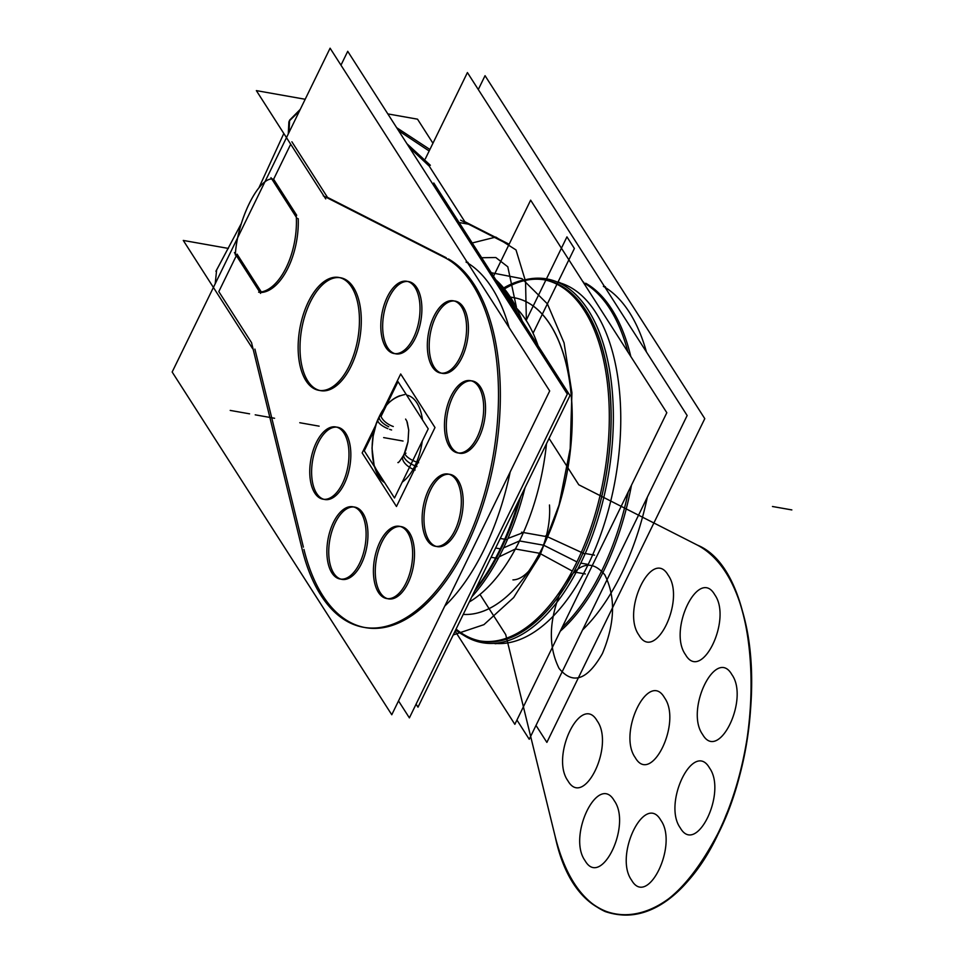 <?xml version="1.0" encoding="UTF-8"?>
<svg xmlns="http://www.w3.org/2000/svg" width="964" height="964" viewBox="0 0 964 964"><rect width="100%" height="100%" fill="white"/><g stroke="black" fill="none" stroke-linecap="round" stroke-linejoin="round"><path stroke-width="1.45" d="M475.577 589.1A184.702 94.858 -80 0 0 504.497 539.768M507.92 538.454L523.428 532.526M510.342 297.057L514.402 297.78A160.482 82.422 100 0 1 543.684 545.214L519.524 540.937L543.684 545.214A160.482 82.422 100 0 1 463.238 614.405A160.482 82.422 -80 0 0 543.684 545.214L519.524 540.937A160.482 82.422 100 0 1 469.311 601.946A160.482 82.422 -80 0 0 519.524 540.937A160.482 82.422 100 0 1 472.312 600.078M474.601 591.101A183.413 94.195 -80 0 0 501.051 548.986A183.413 94.195 -80 0 0 520.789 496.412A183.413 94.195 100 0 1 501.051 548.986A183.413 94.195 100 0 1 474.601 591.101A183.413 94.195 -80 0 0 501.051 548.986A183.413 94.195 -80 0 0 520.789 496.412A183.413 94.195 100 0 1 501.051 548.986A183.413 94.195 100 0 1 474.601 591.101A183.413 94.195 100 0 0 501.051 548.986A183.413 94.195 -80 0 0 520.789 496.412M499.075 556.867L515.403 548.998L539.563 553.276L572.242 571.062M495.255 558.71A184.702 94.858 -80 0 0 518.656 500.762M516.174 311.589A184.702 94.858 -80 0 0 503.702 289.947A184.702 94.858 -80 0 0 497.677 282.717M498.268 283.633A183.413 94.195 -80 0 1 517.451 313.577A183.413 94.195 -80 0 0 498.268 283.633A183.413 94.195 100 0 1 517.451 313.577A183.413 94.195 -80 0 0 504.726 291.309M491.098 557.264L495.604 558.06M496.339 558.192L498.195 558.518A183.413 94.195 -80 0 0 525.031 487.7M522.199 321A183.413 94.195 -80 0 0 495.797 279.789M500.28 538.454L507.365 539.707A183.413 94.195 -80 0 1 471.782 596.885M416.074 704.178L417.99 707.166L569.977 395.553L433.788 182.991L433.053 184.51M455.104 631.083L514.848 724.326L666.823 412.725L530.646 200.163L493.532 276.246M558.072 282.356A183.413 94.195 100 0 1 588.221 564.434L580.786 563.121L588.221 564.434A183.413 94.195 100 0 0 558.072 282.356A183.413 94.195 100 0 1 588.221 564.434A183.413 94.195 100 0 0 558.072 282.356A183.413 94.195 100 0 1 588.221 564.434A183.413 94.195 100 0 1 494.11 643.313A183.413 94.195 100 0 0 588.221 564.434A183.413 94.195 100 0 1 505.028 643.265M455.671 629.914A183.413 94.195 -80 0 0 479.192 640.795A183.413 94.195 -80 0 0 581.135 552.782M585.22 553.505L594.535 555.156M481.06 641.132A183.413 94.195 -80 0 0 578.533 562.723A183.413 94.195 100 0 1 456.08 629.07A183.413 94.195 -80 0 0 478.626 640.626M576.098 572.327L585.365 573.966M571.953 571.592A183.413 94.195 -80 0 0 607.935 388.034A183.413 94.195 -80 0 0 543.202 279.596A183.413 94.195 -80 0 0 503.678 287.959M503.389 289.574A183.413 94.195 100 0 1 602.862 349.884A183.413 94.195 100 0 1 578.533 562.723A183.413 94.195 -80 0 0 545.058 279.922M544.13 279.765A183.413 94.195 -80 0 0 504.473 288.911A183.413 94.195 100 0 1 603.066 350.679A183.413 94.195 100 0 1 578.533 562.723A183.413 94.195 100 0 1 486.242 641.759M573.821 571.929L575.749 572.978A184.702 94.858 -80 0 0 609.67 370.682A184.702 94.858 -80 0 0 526.284 279.536M576.906 561.904L543.684 545.214A160.482 82.422 -80 0 0 570.11 384.684A160.482 82.422 -80 0 0 510.474 297.274A160.482 82.422 100 0 1 570.11 384.684A160.482 82.422 100 0 1 543.684 545.214A160.482 82.422 100 0 1 478.024 612.839M545.588 535.888L584.991 554.035A184.702 94.858 -80 0 1 463.286 635.035M521.572 532.2L547.588 536.815M519.524 540.937L543.684 545.214A160.482 82.422 100 0 1 463.238 614.405A160.482 82.422 -80 0 0 543.684 545.214L519.524 540.937A160.482 82.422 -80 0 0 546.504 443.669A160.482 82.422 100 0 1 519.524 540.937L503.606 547.877L519.524 540.937A160.482 82.422 -80 0 0 546.504 443.669A160.482 82.422 -80 0 1 519.524 540.937A160.482 82.422 100 0 1 469.311 601.946A160.482 82.422 -80 0 0 519.524 540.937L503.606 547.877M538.057 345.739A160.482 82.422 -80 0 0 516.728 308.384A160.482 82.422 100 0 1 538.057 345.739A160.482 82.422 -80 0 0 516.728 308.384A160.482 82.422 -80 0 1 538.057 345.739M549.697 390.95L330.098 48.2L172.158 372.008L391.77 714.758L549.697 390.95M237.084 254.147L261.292 291.935M261.642 292.466A57.322 29.438 -80 0 0 298.213 218.659A57.322 29.438 -80 0 1 261.642 292.466A57.322 29.438 -80 0 0 298.213 218.659A57.322 29.438 -80 0 1 261.642 292.466A57.322 29.438 -80 0 0 298.225 218.876M296.707 215.285L273.619 179.244M290.694 144.226L273.8 178.858M291.887 141.792L327.483 197.355L291.887 141.792L327.483 197.355L291.887 141.792L327.483 197.355L446.224 257.737M448.405 258.918A190.294 97.725 100 0 1 494.387 336.195A190.294 97.725 -80 0 0 448.405 258.918A190.294 97.725 100 0 1 494.387 336.195A190.294 97.725 100 0 1 466.504 546.263A190.294 97.725 100 0 1 353.945 624.154A190.294 97.725 100 0 1 303.961 549.42A190.294 97.725 -80 0 0 353.945 624.154A190.294 97.725 -80 0 0 365.38 627.612A190.294 97.725 -80 0 0 470.986 536.623A190.294 97.725 -80 0 0 494.387 336.195A190.294 97.725 -80 0 0 448.405 258.918A190.294 97.725 100 0 1 494.387 336.195A190.294 97.725 100 0 1 466.504 546.263A190.294 97.725 100 0 1 353.945 624.154A190.294 97.725 100 0 1 303.961 549.42A190.294 97.725 -80 0 0 353.945 624.154A190.294 97.725 100 0 1 303.961 549.42M303.395 547.142L254.894 349.101M251.628 342.798L218.816 291.598L251.628 342.798L218.816 291.598L251.628 342.798L218.816 291.598L236.373 255.605M400.349 526.513A36.68 18.834 -80 0 0 378.274 551.348A36.68 18.834 -80 0 0 380.274 592.715A36.68 18.834 -80 0 0 407.977 583.184A36.68 18.834 -80 0 0 409.495 532.791A36.68 18.834 -80 0 0 381.792 542.31A36.68 18.834 -80 0 0 380.274 592.715A36.68 18.834 -80 0 0 387.564 598.656M336.689 427.148A36.68 18.834 -80 0 0 314.613 451.996A36.68 18.834 -80 0 0 316.614 493.351A36.68 18.834 -80 0 0 344.317 483.832A36.68 18.834 -80 0 0 345.835 433.426A36.68 18.834 -80 0 0 318.132 442.946A36.68 18.834 -80 0 0 316.614 493.351A36.68 18.834 -80 0 0 323.904 499.304M454.273 301.009A36.68 18.834 -80 0 0 432.197 325.844A36.68 18.834 -80 0 0 434.198 367.212A36.68 18.834 -80 0 0 461.901 357.68A36.68 18.834 -80 0 0 463.419 307.287A36.68 18.834 -80 0 0 435.716 316.807A36.68 18.834 -80 0 0 434.198 367.212A36.68 18.834 -80 0 0 441.488 373.152M471.396 380.852A36.68 18.834 -80 0 0 449.32 405.699A36.68 18.834 -80 0 0 451.309 447.055A36.68 18.834 -80 0 0 479.024 437.536A36.68 18.834 -80 0 0 480.542 387.13A36.68 18.834 -80 0 0 452.827 396.65A36.68 18.834 -80 0 0 451.309 447.055A36.68 18.834 -80 0 0 458.611 452.996M407.736 281.488A36.68 18.834 -80 0 0 385.66 306.335A36.68 18.834 -80 0 0 387.661 347.691A36.68 18.834 -80 0 0 415.363 338.171A36.68 18.834 -80 0 0 416.882 287.766A36.68 18.834 -80 0 0 389.179 297.298A36.68 18.834 -80 0 0 387.661 347.691A36.68 18.834 -80 0 0 394.951 353.643M339.714 277.644A57.322 29.438 -80 0 0 304.841 315.927A57.322 29.438 -80 0 0 307.817 381.033A57.322 29.438 -80 0 0 351.113 366.151A57.322 29.438 -80 0 0 353.475 287.405A57.322 29.438 -80 0 0 310.191 302.286A57.322 29.438 -80 0 0 307.817 381.033A57.322 29.438 -80 0 0 320.651 390.649A57.322 29.438 -80 0 0 356.186 353.366A57.322 29.438 -80 0 0 353.475 287.405A57.322 29.438 -80 0 0 340.654 277.777M449.055 474.264A36.68 18.834 -80 0 0 426.98 499.099A36.68 18.834 -80 0 0 428.98 540.455A36.68 18.834 -80 0 0 456.683 530.935A36.68 18.834 -80 0 0 458.201 480.53A36.68 18.834 -80 0 0 430.498 490.061A36.68 18.834 -80 0 0 428.98 540.455A36.68 18.834 -80 0 0 436.27 546.407M353.8 506.992A36.68 18.834 -80 0 0 331.724 531.839A36.68 18.834 -80 0 0 333.725 573.194A36.68 18.834 -80 0 0 361.44 563.675A36.68 18.834 -80 0 0 362.958 513.27A36.68 18.834 -80 0 0 335.243 522.801A36.68 18.834 -80 0 0 333.725 573.194A36.68 18.834 -80 0 0 341.027 579.147M331.074 571.532A36.68 18.834 -80 0 0 340.087 579.027A36.68 18.834 -80 0 0 363.163 554.083A36.68 18.834 -80 0 0 360.247 511.715M341.943 579.352A36.68 18.834 -80 0 0 364.693 555.493A36.68 18.834 -80 0 0 362.958 513.27A36.68 18.834 -80 0 0 354.74 507.112M361.886 514.282A36.68 18.834 -80 0 0 352.884 506.787A36.68 18.834 -80 0 0 329.808 531.73A36.68 18.834 -80 0 0 332.725 574.098M398.518 700.912L409.387 717.879L567.326 394.071L347.727 51.321L340.967 65.166M467.745 263.039A190.294 97.725 100 0 1 509.088 327.579A190.294 97.725 100 0 0 467.745 263.039A190.294 97.725 100 0 1 509.088 327.579A190.294 97.725 100 0 0 467.745 263.039M510.197 471.938A190.294 97.725 100 0 1 444.778 606.079A190.294 97.725 100 0 0 510.197 471.938A190.294 97.725 100 0 1 444.778 606.079A190.294 97.725 100 0 0 510.197 471.938A190.294 97.725 100 0 1 444.778 606.079M377.623 591.04A36.68 18.834 -80 0 0 386.624 598.536A36.68 18.834 -80 0 0 409.7 573.592A36.68 18.834 -80 0 0 406.784 531.236M388.48 598.873A36.68 18.834 -80 0 0 411.23 575.002A36.68 18.834 -80 0 0 409.495 532.791A36.68 18.834 -80 0 0 401.289 526.633M408.435 533.803A36.68 18.834 -80 0 0 399.421 526.296A36.68 18.834 -80 0 0 376.346 551.239A36.68 18.834 -80 0 0 379.262 593.607M313.963 491.676A36.68 18.834 -80 0 0 322.964 499.183A36.68 18.834 -80 0 0 346.052 474.24A36.68 18.834 -80 0 0 343.124 431.872M324.832 499.509A36.68 18.834 -80 0 0 347.57 475.65A36.68 18.834 -80 0 0 345.835 433.426A36.68 18.834 -80 0 0 337.629 427.269M344.775 434.439A36.68 18.834 -80 0 0 335.773 426.944A36.68 18.834 -80 0 0 312.685 451.887A36.68 18.834 -80 0 0 315.602 494.243M431.547 365.537A36.68 18.834 -80 0 0 440.548 373.032A36.68 18.834 -80 0 0 463.636 348.088A36.68 18.834 -80 0 0 460.72 305.733M442.416 373.369A36.68 18.834 -80 0 0 465.154 349.498A36.68 18.834 -80 0 0 463.419 307.287A36.68 18.834 -80 0 0 455.213 301.13M462.358 308.299A36.68 18.834 -80 0 0 453.357 300.792A36.68 18.834 -80 0 0 430.269 325.736A36.68 18.834 -80 0 0 433.185 368.103M448.658 445.38A36.68 18.834 -80 0 0 457.671 452.887A36.68 18.834 -80 0 0 480.747 427.944A36.68 18.834 -80 0 0 477.831 385.576M459.527 453.213A36.68 18.834 -80 0 0 482.277 429.342A36.68 18.834 -80 0 0 480.542 387.13A36.68 18.834 -80 0 0 472.324 380.973M479.469 388.143A36.68 18.834 -80 0 0 470.468 380.647A36.68 18.834 -80 0 0 447.392 405.579A36.68 18.834 -80 0 0 450.309 447.947M384.998 346.028A36.68 18.834 -80 0 0 394.011 353.523A36.68 18.834 -80 0 0 417.087 328.579A36.68 18.834 -80 0 0 414.171 286.212M395.867 353.848A36.68 18.834 -80 0 0 418.617 329.989A36.68 18.834 -80 0 0 416.882 287.766A36.68 18.834 -80 0 0 408.664 281.608M415.821 288.778A36.68 18.834 -80 0 0 406.808 281.283A36.68 18.834 -80 0 0 383.732 306.227A36.68 18.834 -80 0 0 386.648 348.594M304.708 378.611A57.322 29.438 -80 0 0 318.783 390.324A57.322 29.438 -80 0 0 354.848 351.354A57.322 29.438 -80 0 0 350.293 285.163M352.86 289.164A57.322 29.438 -80 0 0 338.786 277.451A57.322 29.438 -80 0 0 302.72 316.421A57.322 29.438 -80 0 0 307.287 382.612M426.329 538.792A36.68 18.834 -80 0 0 435.33 546.287A36.68 18.834 -80 0 0 458.406 521.343A36.68 18.834 -80 0 0 455.49 478.988M437.186 546.612A36.68 18.834 -80 0 0 459.936 522.753A36.68 18.834 -80 0 0 458.201 480.53A36.68 18.834 -80 0 0 449.995 474.372M457.141 481.554A36.68 18.834 -80 0 0 448.127 474.047A36.68 18.834 -80 0 0 425.052 498.991A36.68 18.834 -80 0 0 427.968 541.358M406.904 143.708L430.366 165.29M429.221 166.121L409.254 147.359M325.724 198.885L256.352 90.616L305.19 99.268M387.817 113.909L417.52 119.175L432.944 143.25M459.117 222.527L468.54 224.19M299.406 111.113L289.26 120.994M288.899 121.789L288.272 133.96M429.643 166.772L464.829 221.696L429.643 166.772L464.829 221.696L429.643 166.772L464.829 221.696L509.149 244.229M429.161 150.987L398.59 130.718M300.262 109.366L289.598 120.175L288.995 132.466M215.201 283.765L216.635 269.968L240.964 224.19L215.912 271.27M396.638 127.67L429.908 149.48M252.652 348.703L183.281 240.434L228.372 248.423M516.933 720.048L529.248 739.268L687.151 415.52L467.42 72.565L425.341 158.819M582.919 281.741L583.557 282.078M585.751 283.247A190.294 97.725 100 0 1 630.805 356.487A190.294 97.725 -80 0 0 585.751 283.247A190.294 97.725 100 0 1 630.805 356.487A190.294 97.725 -80 0 0 585.751 283.247A190.294 97.725 -80 0 1 630.805 356.487M631.492 485.157A190.294 97.725 100 0 1 560.277 631.191A190.294 97.725 -80 0 0 631.492 485.157A190.294 97.725 100 0 1 560.277 631.191A190.294 97.725 -80 0 0 631.492 485.157A190.294 97.725 -80 0 1 560.277 631.191M535.996 725.422L546.877 742.388L704.78 418.641L485.049 75.686L478.289 89.532M646.458 352.005A190.294 97.725 100 0 0 605.031 287.344A190.294 97.725 100 0 1 646.458 352.005A190.294 97.725 100 0 0 605.031 287.344A190.294 97.725 100 0 1 646.458 352.005A190.294 97.725 100 0 0 603.38 286.368M647.362 497.087A190.294 97.725 100 0 1 582.533 629.998A190.294 97.725 100 0 0 647.362 497.087A190.294 97.725 100 0 1 582.533 629.998A190.294 97.725 100 0 0 647.362 497.087A190.294 97.725 100 0 1 582.533 629.998M562.084 627.492A190.294 97.725 -80 0 0 628.263 491.785M627.889 351.932A190.294 97.725 -80 0 0 583.545 282.729M605.428 286.742L604.536 286.585M460.587 220.154L508.908 244.723M303.094 553.143L251.568 342.798M301.551 546.817A190.294 97.725 -80 0 0 353.439 624.395M347.799 621.744A190.294 97.725 -80 0 0 363.512 627.287A190.294 97.725 -80 0 0 470.806 532.429A190.294 97.725 -80 0 0 490.797 328.555M493.026 338.195A190.294 97.725 -80 0 0 443.03 256.749M466.034 262.039A190.294 97.725 100 0 1 508.992 327.206M323.253 195.825L446.742 258.617M467.239 262.244L468.082 262.401M272.402 178.906C257.99 178.135 237.24 220.515 235.3 254.966M240.735 231.42L263.172 185.401L240.735 231.42M234.433 252.592L260.557 293.369M258.629 292.2A57.322 29.438 -80 0 0 296.189 215.189M297.093 218.467L270.968 177.689M272.426 178.906C258.003 178.147 237.265 220.527 235.312 254.966M418.665 462.744A12.616 4.338 -157.3 0 1 404.916 452.538L403.964 454.659A12.616 5.266 26 0 0 414.942 465.793A45.85 23.546 100 0 1 402.229 482.157M399.903 395.698C391.456 398.819 384.624 405.699 379.406 416.34A12.616 5.266 26 0 0 388.733 426.739A12.616 5.266 -154 0 1 379.406 416.34C367.284 439.307 371.224 474.3 384.516 482.53A45.85 23.546 100 0 0 384.648 482.639L381.877 480.048L374.14 465.528L372.02 448.164L373.164 436.041L376.201 424.112L381.142 413.038A12.616 6.146 29.6 0 0 393.288 426.51M383.419 409.363L400.687 373.984L434.993 427.534L396.469 506.498L362.163 452.947L376.153 424.281M405.977 453.188A12.616 5.266 26 0 0 404.892 458.683A12.616 5.266 26 0 0 414.942 465.793A12.616 5.266 -154 0 1 404.892 458.683A12.616 5.266 -154 0 1 405.977 453.188A12.616 5.266 -154 0 0 405.374 459.31A12.616 5.266 -154 0 0 416.954 466.516A12.616 5.266 -154 0 1 405.374 459.31A12.616 5.266 -154 0 1 405.977 453.188A12.616 5.266 26 0 0 404.892 458.683A12.616 5.266 26 0 0 414.942 465.793A45.85 23.546 -80 0 0 422.292 441.03A45.85 23.546 100 0 1 414.942 465.793A45.85 23.546 -80 0 0 422.292 441.03A45.85 23.546 100 0 1 414.942 465.793A12.616 5.266 -154 0 1 403.964 454.659L408.037 441.608L408.724 430.185L406.832 421.135M422.485 419.87A45.85 23.546 -80 0 0 406.615 395.095A45.85 23.546 100 0 1 422.485 419.87A45.85 23.546 -80 0 0 406.615 395.095A45.85 23.546 100 0 1 422.485 419.87A45.85 23.546 100 0 0 406.615 395.095M381.045 416.412L398.012 381.648L428.233 428.835L394.505 498.002L364.272 450.827L374.478 429.884M404.675 394.589C392.589 397.072 383.648 405.47 377.852 419.786A12.616 4.338 22.7 0 0 387.841 428.655M389.552 429.317A12.616 4.338 22.7 0 0 391.601 429.98M415.098 470.034A12.616 6.146 -150.4 0 1 402.952 456.575L405.904 449.947L407.977 442.006L408.712 429.992L407.218 422.124M500.292 548.853L495.617 548.022M578.533 562.723A183.413 94.195 -80 0 0 603.066 350.679A183.413 94.195 -80 0 0 504.473 288.911A183.413 94.195 -80 0 1 603.066 350.679A183.413 94.195 -80 0 1 578.533 562.723A183.413 94.195 100 0 1 456.08 629.07A183.413 94.195 -80 0 0 578.533 562.723M543.684 545.214A160.482 82.422 -80 0 0 570.11 384.684A160.482 82.422 -80 0 0 510.474 297.274A160.482 82.422 -80 0 1 570.11 384.684A160.482 82.422 -80 0 1 543.684 545.214M230.203 410.411L249.58 413.833L230.203 410.411M547.383 303.853L521.946 278.668L491.279 272.728L521.946 278.668L547.383 303.853L521.946 278.668L491.279 272.728L521.946 278.668L547.383 303.853L564.061 342.859L571.929 392.746L570.194 448.622L559.048 504.991L539.563 556.312L513.679 597.559L483.916 624.66L453.213 634.951L483.916 624.66L513.679 597.559L539.563 556.312L559.048 504.991L570.194 448.622L571.929 392.746L564.061 342.859L547.383 303.853L564.061 342.859L571.929 392.746L570.194 448.622L559.048 504.991L539.563 556.312L513.679 597.559L483.916 624.66L453.213 634.951L483.916 624.66L513.679 597.559L539.563 556.312L559.048 504.991L570.194 448.622L571.929 392.746L564.061 342.859L547.383 303.853M588.221 564.434A183.413 94.195 100 0 1 494.11 643.313A183.413 94.195 100 0 0 588.221 564.434L580.786 563.121M299.768 422.726L319.132 426.16L299.768 422.726M255.219 414.833L274.583 418.268L255.219 414.833M333.725 573.194A36.68 18.834 -80 0 0 361.44 563.675A36.68 18.834 -80 0 0 362.958 513.27A36.68 18.834 -80 0 0 335.243 522.801A36.68 18.834 -80 0 0 333.725 573.194A36.68 18.834 -80 0 0 361.44 563.675A36.68 18.834 -80 0 0 362.958 513.27A36.68 18.834 -80 0 0 335.243 522.801A36.68 18.834 -80 0 0 333.725 573.194A36.68 18.834 -80 0 0 361.44 563.675A36.68 18.834 -80 0 0 362.958 513.27A36.68 18.834 -80 0 0 335.243 522.801A36.68 18.834 -80 0 0 333.725 573.194M380.274 592.715A36.68 18.834 -80 0 0 407.977 583.184A36.68 18.834 -80 0 0 409.495 532.791A36.68 18.834 -80 0 0 381.792 542.31A36.68 18.834 -80 0 0 380.274 592.715A36.68 18.834 -80 0 0 407.977 583.184A36.68 18.834 -80 0 0 409.495 532.791A36.68 18.834 -80 0 0 381.792 542.31A36.68 18.834 -80 0 0 380.274 592.715A36.68 18.834 -80 0 0 407.977 583.184A36.68 18.834 -80 0 0 409.495 532.791A36.68 18.834 -80 0 0 381.792 542.31A36.68 18.834 -80 0 0 380.274 592.715M316.614 493.351A36.68 18.834 -80 0 0 344.317 483.832A36.68 18.834 -80 0 0 345.835 433.426A36.68 18.834 -80 0 0 318.132 442.946A36.68 18.834 -80 0 0 316.614 493.351A36.68 18.834 -80 0 0 344.317 483.832A36.68 18.834 -80 0 0 345.835 433.426A36.68 18.834 -80 0 0 318.132 442.946A36.68 18.834 -80 0 0 316.614 493.351A36.68 18.834 -80 0 0 344.317 483.832A36.68 18.834 -80 0 0 345.835 433.426A36.68 18.834 -80 0 0 318.132 442.946A36.68 18.834 -80 0 0 316.614 493.351M434.198 367.212A36.68 18.834 -80 0 0 461.901 357.68A36.68 18.834 -80 0 0 463.419 307.287A36.68 18.834 -80 0 0 435.716 316.807A36.68 18.834 -80 0 0 434.198 367.212A36.68 18.834 -80 0 0 461.901 357.68A36.68 18.834 -80 0 0 463.419 307.287A36.68 18.834 -80 0 0 435.716 316.807A36.68 18.834 -80 0 0 434.198 367.212A36.68 18.834 -80 0 0 461.901 357.68A36.68 18.834 -80 0 0 463.419 307.287A36.68 18.834 -80 0 0 435.716 316.807A36.68 18.834 -80 0 0 434.198 367.212M451.309 447.055A36.68 18.834 -80 0 0 479.024 437.536A36.68 18.834 -80 0 0 480.542 387.13A36.68 18.834 -80 0 0 452.827 396.65A36.68 18.834 -80 0 0 451.309 447.055A36.68 18.834 -80 0 0 479.024 437.536A36.68 18.834 -80 0 0 480.542 387.13A36.68 18.834 -80 0 0 452.827 396.65A36.68 18.834 -80 0 0 451.309 447.055A36.68 18.834 -80 0 0 479.024 437.536A36.68 18.834 -80 0 0 480.542 387.13A36.68 18.834 -80 0 0 452.827 396.65A36.68 18.834 -80 0 0 451.309 447.055M387.661 347.691A36.68 18.834 -80 0 0 415.363 338.171A36.68 18.834 -80 0 0 416.882 287.766A36.68 18.834 -80 0 0 389.179 297.298A36.68 18.834 -80 0 0 387.661 347.691A36.68 18.834 -80 0 0 415.363 338.171A36.68 18.834 -80 0 0 416.882 287.766A36.68 18.834 -80 0 0 389.179 297.298A36.68 18.834 -80 0 0 387.661 347.691A36.68 18.834 -80 0 0 415.363 338.171A36.68 18.834 -80 0 0 416.882 287.766A36.68 18.834 -80 0 0 389.179 297.298A36.68 18.834 -80 0 0 387.661 347.691M307.817 381.033A57.322 29.438 -80 0 0 351.113 366.151A57.322 29.438 -80 0 0 353.475 287.405A57.322 29.438 -80 0 0 310.191 302.286A57.322 29.438 -80 0 0 307.817 381.033A57.322 29.438 -80 0 0 351.113 366.151A57.322 29.438 -80 0 0 353.475 287.405A57.322 29.438 -80 0 0 310.191 302.286A57.322 29.438 -80 0 0 307.817 381.033A57.322 29.438 -80 0 0 351.113 366.151A57.322 29.438 -80 0 0 353.475 287.405A57.322 29.438 -80 0 0 310.191 302.286A57.322 29.438 -80 0 0 307.817 381.033M428.98 540.455A36.68 18.834 -80 0 0 456.683 530.935A36.68 18.834 -80 0 0 458.201 480.53A36.68 18.834 -80 0 0 430.498 490.061A36.68 18.834 -80 0 0 428.98 540.455A36.68 18.834 -80 0 0 456.683 530.935A36.68 18.834 -80 0 0 458.201 480.53A36.68 18.834 -80 0 0 430.498 490.061A36.68 18.834 -80 0 0 428.98 540.455A36.68 18.834 -80 0 0 456.683 530.935A36.68 18.834 -80 0 0 458.201 480.53A36.68 18.834 -80 0 0 430.498 490.061A36.68 18.834 -80 0 0 428.98 540.455M494.387 336.195A190.294 97.725 100 0 1 466.504 546.263A190.294 97.725 100 0 1 353.945 624.154A190.294 97.725 -80 0 0 466.504 546.263A190.294 97.725 -80 0 0 494.387 336.195M549.468 504.991C551.902 538.972 532.092 579.605 512.932 579.894C532.092 579.605 551.902 538.972 549.468 504.991C551.902 538.972 532.092 579.605 512.932 579.894C532.092 579.605 551.902 538.972 549.468 504.991C551.902 538.972 532.092 579.605 512.932 579.894C532.092 579.605 551.902 538.972 549.468 504.991C551.902 538.972 532.092 579.605 512.932 579.894C532.092 579.605 551.902 538.972 549.468 504.991M480.072 594.571L505.714 634.589L555.252 836.848C565.193 875.89 581.858 900.81 605.235 911.583C645.928 925.139 683.452 899.171 717.806 833.691C748.281 772.417 759.837 685.428 745.678 623.624C736.544 583.654 720.494 557.493 697.514 545.166L578.786 484.784L549.07 438.415L578.786 484.784L549.07 438.415L578.786 484.784L549.07 438.415L578.786 484.784L549.07 438.415L578.786 484.784L697.514 545.166C720.494 557.493 736.544 583.654 745.678 623.624C736.544 583.654 720.494 557.493 697.514 545.166C720.494 557.493 736.544 583.654 745.678 623.624C759.837 685.428 748.281 772.417 717.806 833.691C683.452 899.171 645.928 925.139 605.235 911.583C645.928 925.139 683.452 899.171 717.806 833.691C748.281 772.417 759.837 685.428 745.678 623.624C759.837 685.428 748.281 772.417 717.806 833.691C683.452 899.171 645.928 925.139 605.235 911.583C581.858 900.81 565.193 875.89 555.252 836.848C565.193 875.89 581.858 900.81 605.235 911.583C581.858 900.81 565.193 875.89 555.252 836.848C576.617 934.984 658.279 942.25 708.829 850.525C770.043 752.462 763.368 572.146 697.514 545.166C763.368 572.146 770.043 752.462 708.829 850.525C658.279 942.25 576.617 934.984 555.252 836.848C579.123 949.902 679.897 937.297 725.916 815.496C769.862 713.481 754.764 569.724 697.514 545.166C754.764 569.724 769.862 713.481 725.916 815.496C679.897 937.297 579.123 949.902 555.252 836.848L505.714 634.589L555.252 836.848L505.714 634.589L555.252 836.848L505.714 634.589L555.252 836.848L505.714 634.589L480.072 594.571M731.833 674.547C749.631 699.069 718.602 762.693 702.611 734.472C684.814 709.962 715.842 646.326 731.833 674.547C749.631 699.069 718.602 762.693 702.611 734.472C684.814 709.962 715.842 646.326 731.833 674.547C749.631 699.069 718.602 762.693 702.611 734.472C684.814 709.962 715.842 646.326 731.833 674.547C749.631 699.069 718.602 762.693 702.611 734.472C684.814 709.962 715.842 646.326 731.833 674.547C749.631 699.069 718.602 762.693 702.611 734.472C684.814 709.962 715.842 646.326 731.833 674.547C749.631 699.069 718.602 762.693 702.611 734.472C684.814 709.962 715.842 646.326 731.833 674.547C749.631 699.069 718.602 762.693 702.611 734.472C684.814 709.962 715.842 646.326 731.833 674.547C749.631 699.069 718.602 762.693 702.611 734.472C684.814 709.962 715.842 646.326 731.833 674.547M668.173 575.195C685.97 599.704 654.942 663.34 638.951 635.119C621.153 610.61 652.194 546.974 668.173 575.195C685.97 599.704 654.942 663.34 638.951 635.119C621.153 610.61 652.194 546.974 668.173 575.195C685.97 599.704 654.942 663.34 638.951 635.119C621.153 610.61 652.194 546.974 668.173 575.195C685.97 599.704 654.942 663.34 638.951 635.119C621.153 610.61 652.194 546.974 668.173 575.195C685.97 599.704 654.942 663.34 638.951 635.119C621.153 610.61 652.194 546.974 668.173 575.195C685.97 599.704 654.942 663.34 638.951 635.119C621.153 610.61 652.194 546.974 668.173 575.195C685.97 599.704 654.942 663.34 638.951 635.119C621.153 610.61 652.194 546.974 668.173 575.195C685.97 599.704 654.942 663.34 638.951 635.119C621.153 610.61 652.194 546.974 668.173 575.195M614.249 800.698C632.047 825.208 601.018 888.844 585.028 860.623C567.23 836.113 598.258 772.477 614.249 800.698C632.047 825.208 601.018 888.844 585.028 860.623C567.23 836.113 598.258 772.477 614.249 800.698C632.047 825.208 601.018 888.844 585.028 860.623C567.23 836.113 598.258 772.477 614.249 800.698C632.047 825.208 601.018 888.844 585.028 860.623C567.23 836.113 598.258 772.477 614.249 800.698C632.047 825.208 601.018 888.844 585.028 860.623C567.23 836.113 598.258 772.477 614.249 800.698C632.047 825.208 601.018 888.844 585.028 860.623C567.23 836.113 598.258 772.477 614.249 800.698C632.047 825.208 601.018 888.844 585.028 860.623C567.23 836.113 598.258 772.477 614.249 800.698C632.047 825.208 601.018 888.844 585.028 860.623C567.23 836.113 598.258 772.477 614.249 800.698M660.798 820.207C678.596 844.717 647.555 908.353 631.565 880.132C613.767 855.622 644.808 791.986 660.798 820.207C678.596 844.717 647.555 908.353 631.565 880.132C613.767 855.622 644.808 791.986 660.798 820.207C678.596 844.717 647.555 908.353 631.565 880.132C613.767 855.622 644.808 791.986 660.798 820.207C678.596 844.717 647.555 908.353 631.565 880.132C613.767 855.622 644.808 791.986 660.798 820.207C678.596 844.717 647.555 908.353 631.565 880.132C613.767 855.622 644.808 791.986 660.798 820.207C678.596 844.717 647.555 908.353 631.565 880.132C613.767 855.622 644.808 791.986 660.798 820.207C678.596 844.717 647.555 908.353 631.565 880.132C613.767 855.622 644.808 791.986 660.798 820.207C678.596 844.717 647.555 908.353 631.565 880.132C613.767 855.622 644.808 791.986 660.798 820.207M597.138 720.855C614.936 745.365 583.895 809.001 567.904 780.78C550.107 756.258 581.147 692.634 597.138 720.855C614.936 745.365 583.895 809.001 567.904 780.78C550.107 756.258 581.147 692.634 597.138 720.855C614.936 745.365 583.895 809.001 567.904 780.78C550.107 756.258 581.147 692.634 597.138 720.855C614.936 745.365 583.895 809.001 567.904 780.78C550.107 756.258 581.147 692.634 597.138 720.855C614.936 745.365 583.895 809.001 567.904 780.78C550.107 756.258 581.147 692.634 597.138 720.855C614.936 745.365 583.895 809.001 567.904 780.78C550.107 756.258 581.147 692.634 597.138 720.855C614.936 745.365 583.895 809.001 567.904 780.78C550.107 756.258 581.147 692.634 597.138 720.855C614.936 745.365 583.895 809.001 567.904 780.78C550.107 756.258 581.147 692.634 597.138 720.855M604.777 574.821C615.851 596.993 615.056 623.25 602.404 653.58C587.317 680.114 572.893 685.079 559.108 668.45C548.034 646.278 548.829 620.033 561.482 589.703C576.568 563.157 590.992 558.204 604.777 574.821C615.851 596.993 615.056 623.25 602.404 653.58C587.317 680.114 572.893 685.079 559.108 668.45C548.034 646.278 548.829 620.033 561.482 589.703C576.568 563.157 590.992 558.204 604.777 574.821C615.851 596.993 615.056 623.25 602.404 653.58C587.317 680.114 572.893 685.079 559.108 668.45C548.034 646.278 548.829 620.033 561.482 589.703C576.568 563.157 590.992 558.204 604.777 574.821C615.851 596.993 615.056 623.25 602.404 653.58C587.317 680.114 572.893 685.079 559.108 668.45C548.034 646.278 548.829 620.033 561.482 589.703C576.568 563.157 590.992 558.204 604.777 574.821C615.851 596.993 615.056 623.25 602.404 653.58C587.317 680.114 572.893 685.079 559.108 668.45C548.034 646.278 548.829 620.033 561.482 589.703C576.568 563.157 590.992 558.204 604.777 574.821C615.851 596.993 615.056 623.25 602.404 653.58C587.317 680.114 572.893 685.079 559.108 668.45C548.034 646.278 548.829 620.033 561.482 589.703C576.568 563.157 590.992 558.204 604.777 574.821C615.851 596.993 615.056 623.25 602.404 653.58C587.317 680.114 572.893 685.079 559.108 668.45C548.034 646.278 548.829 620.033 561.482 589.703C576.568 563.157 590.992 558.204 604.777 574.821C615.851 596.993 615.056 623.25 602.404 653.58C587.317 680.114 572.893 685.079 559.108 668.45C548.034 646.278 548.829 620.033 561.482 589.703C576.568 563.157 590.992 558.204 604.777 574.821M664.485 697.707C682.283 722.217 651.242 785.853 635.264 757.632C617.466 733.11 648.495 669.486 664.485 697.707C682.283 722.217 651.242 785.853 635.264 757.632C617.466 733.11 648.495 669.486 664.485 697.707C682.283 722.217 651.242 785.853 635.264 757.632C617.466 733.11 648.495 669.486 664.485 697.707C682.283 722.217 651.242 785.853 635.264 757.632C617.466 733.11 648.495 669.486 664.485 697.707C682.283 722.217 651.242 785.853 635.264 757.632C617.466 733.11 648.495 669.486 664.485 697.707C682.283 722.217 651.242 785.853 635.264 757.632C617.466 733.11 648.495 669.486 664.485 697.707C682.283 722.217 651.242 785.853 635.264 757.632C617.466 733.11 648.495 669.486 664.485 697.707C682.283 722.217 651.242 785.853 635.264 757.632C617.466 733.11 648.495 669.486 664.485 697.707M709.504 767.959C727.302 792.468 696.261 856.104 680.271 827.883C662.473 803.374 693.514 739.737 709.504 767.959C727.302 792.468 696.261 856.104 680.271 827.883C662.473 803.374 693.514 739.737 709.504 767.959C727.302 792.468 696.261 856.104 680.271 827.883C662.473 803.374 693.514 739.737 709.504 767.959C727.302 792.468 696.261 856.104 680.271 827.883C662.473 803.374 693.514 739.737 709.504 767.959C727.302 792.468 696.261 856.104 680.271 827.883C662.473 803.374 693.514 739.737 709.504 767.959C727.302 792.468 696.261 856.104 680.271 827.883C662.473 803.374 693.514 739.737 709.504 767.959C727.302 792.468 696.261 856.104 680.271 827.883C662.473 803.374 693.514 739.737 709.504 767.959C727.302 792.468 696.261 856.104 680.271 827.883C662.473 803.374 693.514 739.737 709.504 767.959M714.722 594.704C732.519 619.213 701.479 682.849 685.488 654.628C667.691 630.119 698.731 566.483 714.722 594.704C732.519 619.213 701.479 682.849 685.488 654.628C667.691 630.119 698.731 566.483 714.722 594.704C732.519 619.213 701.479 682.849 685.488 654.628C667.691 630.119 698.731 566.483 714.722 594.704C732.519 619.213 701.479 682.849 685.488 654.628C667.691 630.119 698.731 566.483 714.722 594.704C732.519 619.213 701.479 682.849 685.488 654.628C667.691 630.119 698.731 566.483 714.722 594.704C732.519 619.213 701.479 682.849 685.488 654.628C667.691 630.119 698.731 566.483 714.722 594.704C732.519 619.213 701.479 682.849 685.488 654.628C667.691 630.119 698.731 566.483 714.722 594.704C732.519 619.213 701.479 682.849 685.488 654.628C667.691 630.119 698.731 566.483 714.722 594.704M507.799 266.799L516.355 306.913L507.799 266.799L495.809 257.521L481.675 257.737L495.809 257.521L507.799 266.799M526.368 320.554L525.549 281.283L516.017 249.941L495.797 237.072L472.215 242.976L495.797 237.072L516.017 249.941L525.549 281.283L526.368 320.554M533.261 332.797L574.387 248.495L566.94 236.867L526.224 320.337L566.94 236.867L526.224 320.337L566.94 236.867L526.224 320.337L566.94 236.867L526.224 320.337L566.94 236.867L574.387 248.495L566.94 236.867L574.387 248.495L566.94 236.867L574.387 248.495L566.94 236.867L574.387 248.495L533.261 332.797M240.675 231.529L263.172 185.401M388.733 426.739A12.616 5.266 -154 0 1 381.865 414.761A12.616 5.266 26 0 0 388.733 426.739A12.616 5.266 -154 0 1 381.865 414.761M791.842 509.92L772.465 506.498L791.842 509.92M403.024 441.03L383.648 437.596L403.024 441.03M422.292 441.03A45.85 23.546 100 0 1 414.942 465.793M495.882 643.747L493.592 643.35M557.602 282.151L559.879 282.548M283.814 133.49L259.183 187.209L283.814 133.49M397.903 462.515C398.204 463.286 400.229 460.672 403.964 454.659M406.82 421.111L405.603 419.087"/></g></svg>

